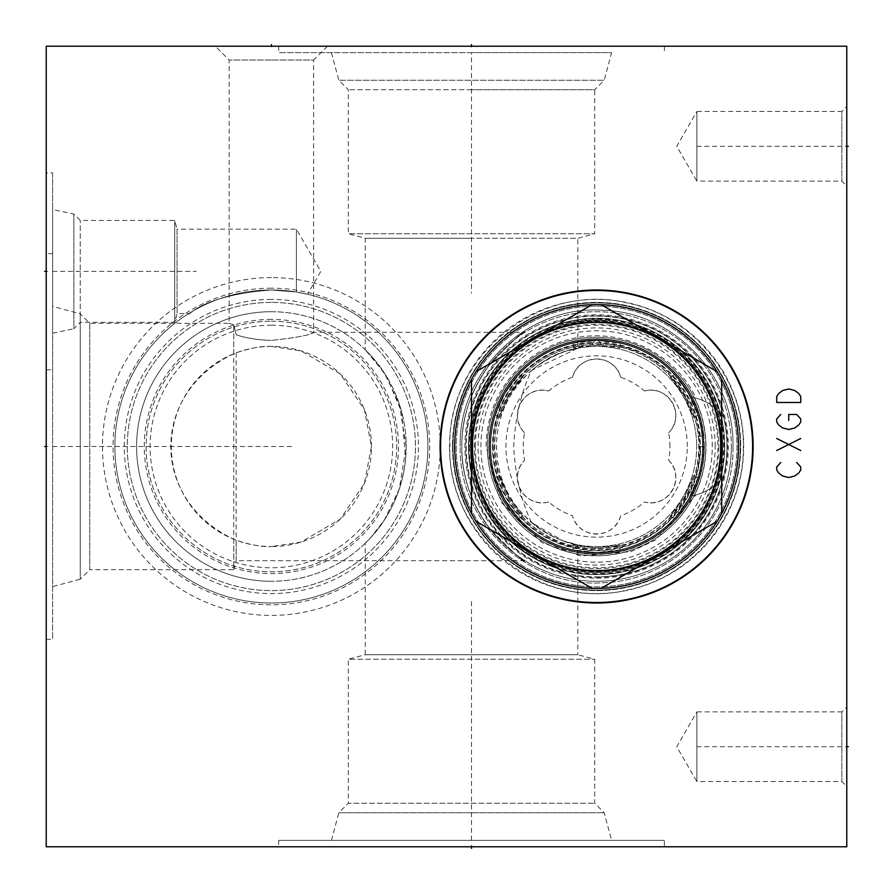 <?xml version="1.0" encoding="UTF-8"?>
<svg xmlns="http://www.w3.org/2000/svg" width="893" height="893" viewBox="0 0 893 893"><rect width="100%" height="100%" fill="white"/><g stroke="black" fill="none" stroke-linecap="round" stroke-linejoin="round"><path stroke-width="0.67" stroke-dasharray="4.46 3.35" d="M46.224 46.224L846.776 46.224L846.776 846.776L46.224 846.776L46.224 46.224M271.383 46.224L215.347 46.224L327.418 46.224L271.383 46.224L271.383 47.809L271.383 46.224M471.515 46.224L278.683 46.224L664.347 46.224L471.515 46.224L471.515 47.809L471.515 46.224M46.224 253.668L46.224 639.332L46.224 253.668L52.631 253.668L52.631 639.332L52.631 253.668M46.224 172.918L46.224 369.847L46.224 172.918L52.631 172.918L52.631 369.847L52.631 172.918M846.776 106.568L846.776 186.023L846.776 106.568L841.865 111.469L841.865 181.123L841.865 111.469L696.875 111.469L696.875 181.123L841.865 181.123L846.776 186.023M846.776 706.977L846.776 786.432L846.776 706.977L841.865 711.877L841.865 781.531L841.865 711.877L696.875 711.877L696.875 781.531L841.865 781.531L846.776 786.432M271.383 277.589A168.911 168.911 0 0 0 102.472 446.5A168.911 168.911 0 0 0 271.383 615.411A168.911 168.911 0 0 0 440.294 446.5A168.911 168.911 0 0 0 271.383 277.589M278.683 846.776L664.347 846.776L278.683 846.776L278.683 840.369L664.347 840.369L664.347 846.776M278.683 840.369L664.347 840.369M611.616 840.369L331.426 840.369L611.616 840.369L604.215 812.753L594.705 803.242L594.705 659.246L577.793 654.714L365.248 654.714L365.248 543.234C363.518 543.837 399.294 516.924 405.601 458.913L401.705 412.075L386.49 376.366L371.488 356.24L365.248 349.766L384.325 372.928L399.271 403.926L406.17 446.5L399.271 489.074L384.325 520.072L370.751 537.575L365.248 543.234M331.426 840.369L338.827 812.753L604.215 812.753L338.827 812.753L348.337 803.242L594.705 803.242L348.337 803.242L348.337 659.246L594.705 659.246L348.337 659.246L365.248 654.714L577.793 654.714L577.793 544.797L562.869 540.723L531.592 522.595C521.367 501.665 515.384 476.304 513.665 446.5C515.384 416.696 521.367 391.335 531.592 370.405L577.793 348.203L577.793 238.286L471.515 238.286L577.793 238.286L594.705 233.754L348.337 233.754L594.705 233.754L594.705 89.758L471.515 89.758L594.705 89.758L604.215 80.247L338.827 80.247L604.215 80.247L611.616 52.631L471.515 52.631L611.616 52.631M531.592 522.595A100.083 100.083 0 0 0 696.674 446.5A100.083 100.083 0 0 1 596.602 546.583A100.083 100.083 0 0 1 496.519 446.5A100.083 100.083 0 0 1 596.602 346.417A100.083 100.083 0 0 1 696.674 446.5A100.083 100.083 0 0 0 531.592 370.405C564.343 344.687 594.861 346.071 566.809 350.96C543.681 355.794 496.296 389.37 496.519 446.5L497.301 458.913C505.047 528.399 577.604 547.175 577.793 544.797M471.515 238.286L365.248 238.286L471.515 238.286M471.515 89.758L348.337 89.758L471.515 89.758M471.515 52.631L278.683 52.631L471.515 52.631L471.515 293.183M271.383 311.713A134.787 134.787 0 0 1 406.17 446.5A134.787 134.787 0 0 1 271.383 581.287A134.787 134.787 0 0 0 406.17 446.5A134.787 134.787 0 0 0 271.383 311.713A134.787 134.787 0 0 0 136.596 446.5A134.787 134.787 0 0 0 271.383 581.287A134.787 134.787 0 0 1 136.596 446.5A134.787 134.787 0 0 1 271.383 311.713M271.383 302.403A144.097 144.097 0 0 0 127.286 446.5A144.097 144.097 0 0 0 271.383 590.597A144.097 144.097 0 0 0 415.479 446.5A144.097 144.097 0 0 0 271.383 302.403A144.097 144.097 0 0 1 415.479 446.5A144.097 144.097 0 0 1 271.383 590.597A144.097 144.097 0 0 1 127.286 446.5A144.097 144.097 0 0 1 271.383 302.403M271.383 299.401A147.099 147.099 0 0 0 124.283 446.5A147.099 147.099 0 0 0 271.383 593.599A147.099 147.099 0 0 0 418.482 446.5A147.099 147.099 0 0 0 271.383 299.401M271.383 289.991A156.509 156.509 0 0 1 427.892 446.5A156.509 156.509 0 0 1 271.383 603.009A156.509 156.509 0 0 1 114.873 446.5A156.509 156.509 0 0 1 271.383 289.991L296.398 292.011L271.383 289.991C199.329 295.449 188.423 317.294 188.713 313.61C188.423 317.294 199.34 295.449 271.383 289.991A156.509 156.509 0 0 0 114.873 446.5A156.509 156.509 0 0 0 271.383 603.009A156.509 156.509 0 0 0 427.892 446.5A156.509 156.509 0 0 0 271.383 289.991A156.509 156.509 0 0 1 427.892 446.5A156.509 156.509 0 0 1 271.383 603.009A156.509 156.509 0 0 1 114.873 446.5A156.509 156.509 0 0 1 271.383 289.991M296.398 292.011L307.583 294.244L296.398 292.011L296.398 229.155L296.398 292.011M52.631 209.542L52.631 333.223L52.631 209.542L73.851 214.052L80.247 220.448L174.715 220.448L177.048 229.155L177.048 313.61L177.048 229.155L296.398 229.155L320.777 271.383L307.583 294.244M52.631 333.223L73.851 328.713L73.851 214.052L73.851 328.713L80.247 322.317L80.247 220.448L80.247 322.317L174.715 322.317L174.715 220.448L174.715 322.317L177.048 313.61L188.713 313.61M46.224 369.847L52.631 369.847M271.383 321.212A125.288 125.288 0 0 1 396.671 446.5A125.288 125.288 0 0 1 271.383 571.788A125.288 125.288 0 0 1 146.095 446.5A125.288 125.288 0 0 1 271.383 321.212A125.288 125.288 0 0 0 146.095 446.5A125.288 125.288 0 0 0 271.383 571.788A125.288 125.288 0 0 0 396.671 446.5A125.288 125.288 0 0 0 271.383 321.212M271.383 325.219A121.281 121.281 0 0 1 392.663 446.5A121.281 121.281 0 0 1 271.383 567.781A121.281 121.281 0 0 1 150.102 446.5A121.281 121.281 0 0 1 271.383 325.219M271.383 346.428A100.072 100.072 0 0 0 171.311 446.5A100.072 100.072 0 0 0 271.383 546.572C262.073 547.074 250.33 544.942 236.165 540.176L233.754 539.227C149.857 499.823 149.857 393.177 233.754 353.773L236.165 352.824C250.341 348.058 262.073 345.926 271.383 346.428A100.072 100.072 0 0 1 371.455 446.5A100.072 100.072 0 0 1 271.383 546.572L301.131 542.051L340.222 519.134L364.366 483.504L371.455 446.5L364.366 409.496L340.233 373.866L301.131 350.949L271.383 346.417M461.815 446.5C461.424 418.929 470.187 392.273 488.08 366.543C512.515 340.735 524.805 329.327 524.961 332.319C525.33 329.606 514.256 339.44 491.73 361.821C471.392 388.634 461.424 416.864 461.815 446.5A134.787 134.787 0 0 1 596.602 311.713A134.787 134.787 0 0 1 731.389 446.5A134.787 134.787 0 0 0 596.602 311.713A134.787 134.787 0 0 0 461.815 446.5C461.424 474.071 470.187 500.727 488.08 526.446C512.515 552.265 524.805 563.684 524.961 560.681C525.33 563.394 514.256 553.571 491.73 531.179C471.392 504.366 461.424 476.136 461.815 446.5A134.787 134.787 0 0 0 596.602 581.287A134.787 134.787 0 0 0 731.389 446.5A134.787 134.787 0 0 1 596.602 581.287A134.787 134.787 0 0 1 461.815 446.5M236.165 352.824L236.165 560.681L524.961 560.681M233.754 353.762L233.754 324.818L236.165 334.73C245.195 337.989 256.927 339.887 271.383 340.423C256.927 339.887 245.195 337.989 236.165 334.73L233.754 324.818L229.155 323.322L233.754 324.818L233.754 569.678L236.165 560.681L236.165 540.176M327.418 46.224L313.61 60.043L271.383 60.043L313.61 60.043L313.61 332.319C310.998 334.953 296.923 337.643 271.383 340.423C296.923 337.643 310.998 334.953 313.61 332.319L524.961 332.319M271.383 60.043L229.155 60.043L271.383 60.043M233.754 539.238L233.754 569.678L89.758 569.678L89.758 323.322L229.155 323.322L229.155 60.043L215.347 46.224M89.758 323.322L89.758 569.678L80.247 579.2L80.247 313.8L89.758 323.322M80.247 313.8L80.247 579.2L52.631 586.589L52.631 306.411L80.247 313.8M52.631 306.411L52.631 586.589M46.224 639.332L52.631 639.332M471.314 446.5A125.288 125.288 0 0 1 596.602 321.212A125.288 125.288 0 0 1 721.89 446.5A125.288 125.288 0 0 1 596.602 571.788A125.288 125.288 0 0 1 471.314 446.5A125.288 125.288 0 0 0 596.602 571.788A125.288 125.288 0 0 0 721.89 446.5A125.288 125.288 0 0 0 596.602 321.212A125.288 125.288 0 0 0 471.314 446.5M475.322 446.5A121.281 121.281 0 0 1 596.602 325.219A121.281 121.281 0 0 1 717.883 446.5A121.281 121.281 0 0 1 596.602 567.781A121.281 121.281 0 0 1 475.322 446.5M452.505 446.5A144.097 144.097 0 0 0 596.602 590.597A144.097 144.097 0 0 0 740.699 446.5A144.097 144.097 0 0 0 596.602 302.403A144.097 144.097 0 0 0 452.505 446.5A144.097 144.097 0 0 1 596.602 302.403A144.097 144.097 0 0 1 740.699 446.5A144.097 144.097 0 0 1 596.602 590.597A144.097 144.097 0 0 1 452.505 446.5M449.503 446.5A147.099 147.099 0 0 0 596.602 593.599A147.099 147.099 0 0 0 743.702 446.5A147.099 147.099 0 0 0 596.602 299.401A147.099 147.099 0 0 0 449.503 446.5M440.093 446.5A156.509 156.509 0 0 0 596.602 603.009A156.509 156.509 0 0 0 753.112 446.5A156.509 156.509 0 0 0 596.602 289.991A156.509 156.509 0 0 0 440.093 446.5M696.875 111.469L696.875 181.123L676.76 146.296L696.875 111.469M696.875 711.877L696.875 781.531L676.76 746.704L696.875 711.877M722.683 446.5A126.08 126.08 0 0 0 596.602 320.42A126.08 126.08 0 0 0 470.522 446.5A126.08 126.08 0 0 0 596.602 572.58A126.08 126.08 0 0 0 722.683 446.5A126.08 126.08 0 0 0 596.602 320.42A126.08 126.08 0 0 0 470.522 446.5A126.08 126.08 0 0 0 596.602 572.58A126.08 126.08 0 0 0 722.683 446.5C723.754 388.366 679.305 333.781 622.175 323.032C547.275 304.87 467.91 369.468 470.522 446.5C471.258 484.91 485.993 516.868 514.714 542.375C529.56 554.977 546.404 563.729 565.247 568.629C584.122 573.406 603.088 573.853 622.175 569.968C679.305 559.219 723.754 504.634 722.683 446.5M740.297 446.5A143.695 143.695 0 0 1 596.602 590.195A143.695 143.695 0 0 1 452.907 446.5A143.695 143.695 0 0 1 596.602 302.805A143.695 143.695 0 0 1 740.297 446.5A143.695 143.695 0 0 1 596.602 590.195A143.695 143.695 0 0 1 452.907 446.5A143.695 143.695 0 0 1 596.602 302.805A143.695 143.695 0 0 1 740.297 446.5M596.602 572.58A126.08 126.08 0 0 0 722.683 446.5A126.08 126.08 0 0 0 596.602 320.42A126.08 126.08 0 0 0 470.522 446.5A126.08 126.08 0 0 0 596.602 572.58A126.08 126.08 0 0 0 722.683 446.5A126.08 126.08 0 0 0 596.602 320.42A126.08 126.08 0 0 0 470.522 446.5A126.08 126.08 0 0 0 596.602 572.58A126.08 126.08 0 0 0 722.683 446.5A126.08 126.08 0 0 0 596.602 320.42A126.08 126.08 0 0 0 470.522 446.5A126.08 126.08 0 0 0 596.602 572.58A126.08 126.08 0 0 0 722.683 446.5A126.08 126.08 0 0 0 596.602 320.42A126.08 126.08 0 0 0 470.522 446.5A126.08 126.08 0 0 0 596.602 572.58M596.602 302.906A143.594 143.594 0 0 0 453.008 446.5A143.594 143.594 0 0 0 596.602 590.094A143.594 143.594 0 0 0 740.197 446.5A143.594 143.594 0 0 0 596.602 302.906A143.594 143.594 0 0 0 453.008 446.5A143.594 143.594 0 0 0 596.602 590.094A143.594 143.594 0 0 0 740.197 446.5A143.594 143.594 0 0 0 596.602 302.906M596.602 290.493A156.007 156.007 0 0 0 440.595 446.5A156.007 156.007 0 0 0 596.602 602.507A156.007 156.007 0 0 0 752.609 446.5A156.007 156.007 0 0 0 596.602 290.493M601.134 588.32A141.898 141.898 0 0 1 592.07 588.32L476.047 521.333A141.898 141.898 0 0 1 471.515 513.486L471.515 379.514A141.898 141.898 0 0 1 476.047 371.667L592.07 304.68A141.898 141.898 0 0 1 601.134 304.68L717.157 371.667A141.898 141.898 0 0 1 721.689 379.514L721.689 513.486A141.898 141.898 0 0 1 717.157 521.333L601.134 588.32M596.602 577.291A130.791 130.791 0 0 0 727.393 446.5A130.791 130.791 0 0 0 596.602 315.709A130.791 130.791 0 0 0 465.811 446.5A130.791 130.791 0 0 0 596.602 577.291M596.602 306.109A140.391 140.391 0 0 1 736.993 446.5A140.391 140.391 0 0 1 596.602 586.891A140.391 140.391 0 0 1 456.211 446.5A140.391 140.391 0 0 1 596.602 306.109A140.391 140.391 0 0 0 456.211 446.5A140.391 140.391 0 0 0 596.602 586.891A140.391 140.391 0 0 0 736.993 446.5A140.391 140.391 0 0 0 596.602 306.109M596.602 316.111A130.389 130.389 0 0 1 726.991 446.5A130.389 130.389 0 0 1 596.602 576.889A130.389 130.389 0 0 0 726.991 446.5A130.389 130.389 0 0 0 596.602 316.111A130.389 130.389 0 0 0 466.213 446.5A130.389 130.389 0 0 0 596.602 576.889A130.389 130.389 0 0 1 466.213 446.5A130.389 130.389 0 0 1 596.602 316.111M596.602 318.712A127.788 127.788 0 0 0 468.814 446.5A127.788 127.788 0 0 0 596.602 574.288A127.788 127.788 0 0 0 724.39 446.5A127.788 127.788 0 0 0 596.602 318.712M487.321 446.5A109.281 109.281 0 0 0 596.602 555.781A109.281 109.281 0 0 0 705.883 446.5A109.281 109.281 0 0 0 596.602 337.219A109.281 109.281 0 0 0 487.321 446.5M692.399 495.671L691.774 495.782A50.03 50.03 0 0 0 723.631 475.924A130.389 130.389 0 0 0 723.631 417.076L723.631 417.076A50.03 50.03 0 0 0 694.542 397.776A109.392 109.392 0 0 1 694.542 495.224L696.049 494.845L655.853 539.863L630.771 551.662L581.019 555.971L541.817 542.553L500.984 502.033L486.026 446.5C486.685 412.689 499.689 384.582 525.039 362.201C538.099 351.195 552.89 343.559 569.421 339.318C618.615 325.878 674.606 351.898 696.049 398.155L691.774 397.218A50.03 50.03 0 0 1 723.631 417.076L723.631 417.076A130.389 130.389 0 0 1 723.631 475.924L723.631 475.924A50.03 50.03 0 0 1 694.542 495.224L692.399 495.671A107.685 107.685 0 0 1 488.917 446.5A107.685 107.685 0 0 0 596.602 554.185A107.685 107.685 0 0 0 704.287 446.5A107.685 107.685 0 0 0 596.602 338.815A107.685 107.685 0 0 0 488.917 446.5A107.685 107.685 0 0 1 692.399 397.329M691.774 495.782A107.182 107.182 0 0 0 691.774 397.218M490.235 446.5A106.367 106.367 0 0 0 596.602 552.867A106.367 106.367 0 0 0 702.97 446.5A106.367 106.367 0 0 0 596.602 340.133A106.367 106.367 0 0 0 490.235 446.5A106.367 106.367 0 0 0 596.602 552.867A106.367 106.367 0 0 0 702.97 446.5A106.367 106.367 0 0 0 596.602 340.133A106.367 106.367 0 0 0 490.235 446.5A106.367 106.367 0 0 0 596.602 552.867A106.367 106.367 0 0 0 702.97 446.5A106.367 106.367 0 0 0 596.602 340.133A106.367 106.367 0 0 0 490.235 446.5A106.367 106.367 0 0 0 596.602 552.867A106.367 106.367 0 0 0 702.97 446.5A106.367 106.367 0 0 0 596.602 340.133A106.367 106.367 0 0 0 490.235 446.5M492.836 446.5A103.767 103.767 0 0 0 596.602 550.267A103.767 103.767 0 0 0 700.369 446.5A103.767 103.767 0 0 0 596.602 342.733A103.767 103.767 0 0 0 492.836 446.5M493.226 446.5A103.365 103.365 0 0 0 596.602 549.865A103.365 103.365 0 0 0 699.967 446.5A103.365 103.365 0 0 0 596.602 343.135A103.365 103.365 0 0 0 493.226 446.5M698.315 436.487L703.851 435.94L698.315 436.487A102.204 102.204 0 0 0 601.268 344.408L598.366 340.546A105.977 105.977 0 0 1 702.579 446.5A105.977 105.977 0 0 0 596.602 340.523A105.977 105.977 0 0 0 490.625 446.5A105.977 105.977 0 0 0 596.602 552.477A105.977 105.977 0 0 0 702.579 446.5A105.977 105.977 0 0 0 596.602 340.523A105.977 105.977 0 0 0 490.625 446.5A105.977 105.977 0 0 1 594.838 340.546L591.936 344.408L594.838 340.546L596.602 340.523L594.838 340.546A105.977 105.977 0 0 0 490.625 446.5A105.977 105.977 0 0 1 594.838 340.546C591.412 345.312 591.412 345.312 594.838 340.546C591.412 345.312 591.412 345.312 594.838 340.546L598.366 340.546A105.977 105.977 0 0 1 702.579 446.5A105.977 105.977 0 0 0 598.366 340.546L594.838 340.546A105.977 105.977 0 0 0 490.625 446.5A105.977 105.977 0 0 0 596.602 552.477A105.977 105.977 0 0 0 702.579 446.5A105.977 105.977 0 0 0 598.366 340.546L601.302 344.441C665.229 345.122 714.869 414.865 694.575 475.489C678.602 537.396 599.002 568.897 544.998 534.684C527.127 524.057 513.62 509.412 504.5 490.715C485.223 442.839 494.644 401.504 532.786 366.71C550.133 353.048 569.846 345.624 591.903 344.441L591.936 344.408A102.204 102.204 0 0 0 494.443 449.614A102.204 102.204 0 0 0 598.154 548.693A102.204 102.204 0 0 0 698.806 446.5L700.759 446.5A104.157 104.157 0 0 1 597.573 550.657A104.157 104.157 0 0 1 492.467 448.453A104.157 104.157 0 0 1 593.678 342.387M596.602 345.178C590.552 345.301 590.552 345.301 596.602 345.178C590.552 345.301 590.552 345.301 596.602 345.178C602.641 345.301 602.641 345.301 596.602 345.178C602.641 345.301 602.641 345.301 596.602 345.178C590.552 345.301 590.552 345.301 596.602 345.178C590.552 345.301 590.552 345.301 596.602 345.178C602.641 345.301 602.641 345.301 596.602 345.178C602.641 345.301 602.641 345.301 596.602 345.178L580.294 346.506L573.183 347.924L596.602 345.178L620.021 347.924L612.911 346.506L596.602 345.178M598.366 340.546L596.602 340.523L598.366 340.546C601.793 345.312 601.793 345.312 598.366 340.546C601.793 345.312 601.793 345.312 598.366 340.546M712.279 446.5A115.677 115.677 0 0 0 596.602 330.823A115.677 115.677 0 0 0 480.925 446.5A115.677 115.677 0 0 0 596.602 562.177A115.677 115.677 0 0 0 712.279 446.5A115.677 115.677 0 0 0 596.602 330.823A115.677 115.677 0 0 0 480.925 446.5A115.677 115.677 0 0 0 596.602 562.177A115.677 115.677 0 0 0 712.279 446.5M490.625 446.5A105.977 105.977 0 0 0 596.602 552.477A105.977 105.977 0 0 0 702.579 446.5A105.977 105.977 0 0 1 596.602 552.477A105.977 105.977 0 0 1 490.625 446.5A105.977 105.977 0 0 0 596.602 552.477A105.977 105.977 0 0 0 702.579 446.5A105.977 105.977 0 0 0 596.602 340.523A105.977 105.977 0 0 0 490.625 446.5A105.977 105.977 0 0 0 596.602 552.477A105.977 105.977 0 0 0 702.579 446.5A105.977 105.977 0 0 0 596.602 340.523A105.977 105.977 0 0 0 490.625 446.5A105.977 105.977 0 0 0 596.602 552.477A105.977 105.977 0 0 0 702.579 446.5A105.977 105.977 0 0 1 596.602 552.477A105.977 105.977 0 0 1 490.625 446.5M504.824 499.488L495.392 477.9L498.115 485.625L504.824 499.488L513.475 512.225L518.8 518.453L504.824 499.488M596.602 552.477L573.183 549.854L581.243 551.349L596.602 552.477L611.962 551.349L620.021 549.854L596.602 552.477M688.38 499.488L674.405 518.453L679.729 512.225L688.38 499.488L695.089 485.625L697.813 477.9L688.38 499.488M596.602 340.523L620.021 343.146L611.962 341.651L596.602 340.523L581.243 341.651L573.183 343.146L596.602 340.523M504.824 393.512L518.8 374.547L513.475 380.775L504.824 393.512L498.115 407.375L495.392 415.1L504.824 393.512M688.38 393.512L697.813 415.1L695.089 407.375L688.38 393.512L679.729 380.775L674.405 374.547L688.38 393.512M718.787 446.5A122.185 122.185 0 0 1 596.602 568.685A122.185 122.185 0 0 1 474.417 446.5A122.185 122.185 0 0 1 596.602 324.315A122.185 122.185 0 0 1 718.787 446.5M721.388 446.5A124.786 124.786 0 0 1 596.602 571.286A124.786 124.786 0 0 1 471.817 446.5A124.786 124.786 0 0 1 596.602 321.714A124.786 124.786 0 0 1 721.388 446.5A124.786 124.786 0 0 1 596.602 571.286A124.786 124.786 0 0 1 471.817 446.5A124.786 124.786 0 0 1 596.602 321.714A124.786 124.786 0 0 1 721.388 446.5A124.786 124.786 0 0 1 596.602 571.286A124.786 124.786 0 0 1 471.817 446.5A124.786 124.786 0 0 1 596.602 321.714A124.786 124.786 0 0 1 721.388 446.5A124.786 124.786 0 0 1 596.602 571.286A124.786 124.786 0 0 1 471.817 446.5A124.786 124.786 0 0 1 596.602 321.714A124.786 124.786 0 0 1 721.388 446.5M721.432 446.5A124.83 124.83 0 0 0 596.602 321.67A124.83 124.83 0 0 0 471.772 446.5A124.83 124.83 0 0 0 596.602 571.33A124.83 124.83 0 0 0 721.432 446.5A124.83 124.83 0 0 0 596.602 321.67A124.83 124.83 0 0 0 471.772 446.5A124.83 124.83 0 0 0 596.602 571.33A124.83 124.83 0 0 0 721.432 446.5A124.83 124.83 0 0 0 596.602 321.67A124.83 124.83 0 0 0 471.772 446.5A124.83 124.83 0 0 0 596.602 571.33A124.83 124.83 0 0 0 721.432 446.5A124.83 124.83 0 0 0 596.602 321.67A124.83 124.83 0 0 0 471.772 446.5A124.83 124.83 0 0 0 596.602 571.33A124.83 124.83 0 0 0 721.432 446.5M703.93 446.5A107.327 107.327 0 0 0 596.602 339.173A107.327 107.327 0 0 0 489.275 446.5A107.327 107.327 0 0 1 596.602 339.173A107.327 107.327 0 0 1 703.93 446.5A107.327 107.327 0 0 0 596.602 339.173A107.327 107.327 0 0 0 489.275 446.5A107.327 107.327 0 0 0 596.602 553.827A107.327 107.327 0 0 0 703.93 446.5A107.327 107.327 0 0 1 596.602 553.827A107.327 107.327 0 0 1 489.275 446.5A107.327 107.327 0 0 0 596.602 553.827A107.327 107.327 0 0 0 703.93 446.5A107.327 107.327 0 0 0 596.602 339.173A107.327 107.327 0 0 0 489.275 446.5A107.327 107.327 0 0 0 596.602 553.827A107.327 107.327 0 0 0 703.93 446.5A107.327 107.327 0 0 0 596.602 339.173A107.327 107.327 0 0 0 489.275 446.5A107.327 107.327 0 0 0 596.602 553.827A107.327 107.327 0 0 0 703.93 446.5A107.327 107.327 0 0 0 596.602 339.173A107.327 107.327 0 0 0 489.275 446.5A107.327 107.327 0 0 0 596.602 553.827A107.327 107.327 0 0 0 703.93 446.5M715.181 446.5A118.579 118.579 0 0 0 596.602 327.921A118.579 118.579 0 0 0 478.023 446.5A118.579 118.579 0 0 0 596.602 565.079A118.579 118.579 0 0 0 715.181 446.5M687.264 446.5A90.662 90.662 0 0 0 596.602 355.838A90.662 90.662 0 0 0 505.94 446.5A90.662 90.662 0 0 0 596.602 537.162A90.662 90.662 0 0 0 687.264 446.5M669.929 446.5A73.326 73.326 0 0 0 668.634 432.748C686.416 415.345 668.489 384.303 644.534 391A73.326 73.326 0 0 0 620.702 377.248C614.529 353.148 578.675 353.137 572.502 377.248A73.326 73.326 0 0 0 548.67 391C524.716 384.303 506.789 415.345 524.571 432.748A73.326 73.326 0 0 0 524.571 460.252A25.015 25.015 0 0 0 548.67 502A73.326 73.326 0 0 0 572.502 515.752A25.015 25.015 0 0 0 620.702 515.752A73.326 73.326 0 0 0 644.534 502A25.015 25.015 0 0 0 668.634 460.252A73.326 73.326 0 0 0 669.929 446.5M644.534 391A25.015 25.015 0 0 1 668.634 432.748M572.502 377.248A25.015 25.015 0 0 1 620.702 377.248M524.571 432.748A25.015 25.015 0 0 1 548.67 391M668.634 460.252C686.416 477.655 668.489 508.697 644.534 502M620.702 515.752C614.518 539.863 578.675 539.852 572.502 515.752M548.67 502C524.716 508.697 506.789 477.655 524.571 460.252M508.854 395.845L501.844 410.624L499.522 417.489L508.854 395.845L522.941 376.935L518.119 382.427L508.854 395.845M684.351 395.845L675.086 382.416L670.263 376.935L684.351 395.845L693.682 417.489L691.361 410.624L684.351 395.845M508.854 497.155L518.119 510.584L522.941 516.065L508.854 497.155L499.522 475.511L501.844 482.376L508.854 497.155M596.602 547.822L612.911 546.494L620.021 545.076L596.602 547.822L573.183 545.076L580.294 546.494L596.602 547.822M684.351 497.155L691.361 482.376L693.682 475.511L684.351 497.155L670.263 516.065L675.086 510.573L684.351 497.155M700.257 436.297A104.157 104.157 0 0 0 599.527 342.387M703.851 435.94A107.774 107.774 0 0 0 536.726 356.887A107.774 107.774 0 0 0 545.79 541.549A107.774 107.774 0 0 0 704.376 446.5L700.759 446.5M698.806 446.5L704.376 446.5M601.201 344.43A102.17 102.17 0 0 0 592.003 344.43M184.326 46.224L178.321 46.224M47.809 446.5L46.224 446.5L47.809 446.5M52.631 446.5L293.183 446.5M47.809 271.383L46.224 271.383L47.809 271.383M52.631 271.383L196.27 271.383M46.224 412.477L46.224 410.981M46.224 407.978L46.224 404.976M46.224 534.639L46.224 574.746L46.224 534.639M46.224 546.851L46.224 558.862M46.224 527.986L46.224 539.997M46.224 521.121L46.224 509.11M46.224 473.089L46.224 483.381M46.224 461.078L46.224 455.932M46.224 441.064L46.224 451.356L46.224 441.064M46.224 426.195L46.224 434.21M46.224 408.469L46.224 418.772M46.224 401.616L46.224 391.324M46.224 384.459L46.224 379.313M46.224 369.021L46.224 368.452L46.224 369.021M46.224 351.295L46.224 359.868L46.224 351.295M46.224 344.43L46.224 334.138M46.224 471.37L46.224 459.37M46.224 445.64L46.224 449.079M46.224 421.63L46.224 435.349M46.224 537.128L46.224 546.282L46.224 537.128M46.224 532.563L46.224 520.552L46.224 532.563M46.224 497.111L46.224 510.829M46.224 508.541L46.224 499.388M46.224 490.246L46.224 476.516M46.224 462.797L46.224 469.662M46.224 423.338L46.224 433.63L46.224 423.338M46.224 394.751L46.224 382.74L46.224 394.751M46.224 362.725L46.224 373.017L46.224 362.725M46.224 366.163L46.224 373.017M46.224 355.872L46.224 346.718L46.224 355.872M46.224 804.738L46.224 816.749M46.224 84.255L46.224 96.265M845.191 146.296L846.776 146.296M841.865 146.296L696.875 146.296M845.191 746.704L846.776 746.704M841.865 746.704L696.875 746.704M471.515 845.191L471.515 846.776L471.515 845.191M471.515 840.369L471.515 599.817M271.383 288.182A158.318 158.318 0 0 0 113.054 446.5A158.318 158.318 0 0 0 271.383 604.818A158.318 158.318 0 0 0 429.7 446.5A158.318 158.318 0 0 0 271.383 288.182M271.383 319.393A127.107 127.107 0 0 0 144.275 446.5A127.107 127.107 0 0 0 271.383 573.607A127.107 127.107 0 0 0 398.479 446.5A127.107 127.107 0 0 0 271.383 319.393M469.495 446.5A127.107 127.107 0 0 0 596.602 573.607A127.107 127.107 0 0 0 723.698 446.5A127.107 127.107 0 0 0 596.602 319.393A127.107 127.107 0 0 0 469.495 446.5M724.692 446.5A128.09 128.09 0 0 0 596.602 318.41A128.09 128.09 0 0 0 468.512 446.5A128.09 128.09 0 0 0 596.602 574.59A128.09 128.09 0 0 0 724.692 446.5A128.09 128.09 0 0 1 596.602 574.59A128.09 128.09 0 0 1 468.512 446.5A128.09 128.09 0 0 1 596.602 318.41A128.09 128.09 0 0 1 724.692 446.5M596.602 578.184A131.684 131.684 0 0 0 728.286 446.5A131.684 131.684 0 0 0 596.602 314.816A131.684 131.684 0 0 0 464.907 446.5A131.684 131.684 0 0 0 596.602 578.184M705.827 446.5A109.225 109.225 0 0 0 596.602 337.275A109.225 109.225 0 0 0 487.377 446.5A109.225 109.225 0 0 0 596.602 555.725A109.225 109.225 0 0 0 705.827 446.5A109.225 109.225 0 0 1 596.602 555.725A109.225 109.225 0 0 1 487.377 446.5A109.225 109.225 0 0 1 596.602 337.275A109.225 109.225 0 0 1 705.827 446.5A109.225 109.225 0 0 0 596.602 337.275A109.225 109.225 0 0 0 487.377 446.5A109.225 109.225 0 0 0 596.602 555.725A109.225 109.225 0 0 0 705.827 446.5M732.997 446.5C734.671 516.868 673.869 580.83 603.512 582.716C528.288 588.632 458.12 521.925 460.208 446.5C458.12 521.925 528.288 588.632 603.512 582.716C673.869 580.83 734.671 516.868 732.997 446.5C734.671 376.132 673.869 312.17 603.512 310.284C528.288 304.368 458.12 371.075 460.208 446.5C458.12 371.075 528.288 304.368 603.512 310.284C673.869 312.17 734.671 376.132 732.997 446.5M331.426 52.631L338.827 80.247L348.337 89.758L348.337 233.754L365.248 238.286L365.248 349.766M664.347 46.224L664.347 52.631M278.683 46.224L278.683 52.631M591.903 344.441L591.903 345.29L591.903 344.441C560.402 346.517 534.851 359.935 515.25 384.693C501.431 403.223 494.488 424.041 494.432 447.159C495.369 479.965 508.597 506.699 534.114 527.339C556.428 544.071 581.432 550.925 609.16 547.9C658.576 542.821 699.297 497.222 698.761 447.538C700.291 392.63 652.917 345.2 601.302 344.441M724.435 446.5C727.081 368.407 646.61 302.894 570.683 321.324C512.749 332.207 467.686 387.562 468.769 446.5C466.626 519.268 536.392 582.749 608.635 573.764C672.418 569.165 725.864 510.45 724.435 446.5M573.183 347.924L573.183 343.146M620.021 347.924L620.021 343.146M499.522 417.489L495.392 415.1M522.941 376.935L518.8 374.547M670.263 376.935L674.405 374.547M693.682 417.489L697.813 415.1M522.941 516.065L518.8 518.453M499.522 475.511L495.392 477.9M620.021 545.076L620.021 549.854M573.183 545.076L573.183 549.854M693.682 475.511L697.813 477.9M670.263 516.065L674.405 518.453M743.3 446.5C744.494 513.319 694.073 576.253 628.605 589.67C540.968 612.453 446.79 537.006 449.905 446.5C446.79 355.994 540.968 280.547 628.605 303.33C694.073 316.747 744.494 379.681 743.3 446.5"/><path stroke-width="1.34" d="M846.776 46.224L46.224 46.224L46.224 846.776L846.776 846.776L846.776 46.224M440.093 446.5A156.509 156.509 0 0 1 596.602 289.991A156.509 156.509 0 0 1 753.112 446.5A156.509 156.509 0 0 1 596.602 603.009A156.509 156.509 0 0 1 440.093 446.5M596.602 290.493A156.007 156.007 0 0 0 440.595 446.5A156.007 156.007 0 0 0 596.602 602.507A156.007 156.007 0 0 0 752.609 446.5A156.007 156.007 0 0 0 596.602 290.493M717.157 371.667A141.898 141.898 0 0 0 592.07 304.68L476.047 371.667A141.898 141.898 0 0 0 471.515 379.514L471.515 513.486A141.898 141.898 0 0 0 476.047 521.333L592.07 588.32A141.898 141.898 0 0 0 717.157 371.667L601.134 304.68M601.134 588.32L717.157 521.333M596.602 322.418A124.082 124.082 0 0 0 472.52 446.5A124.082 124.082 0 0 0 596.602 570.582A124.082 124.082 0 0 0 720.684 446.5A124.082 124.082 0 0 0 596.602 322.418M476.047 521.333A141.898 141.898 0 0 0 592.07 588.32M471.515 379.514A141.898 141.898 0 0 0 471.515 513.486M592.07 304.68A141.898 141.898 0 0 0 476.047 371.667M721.689 513.486L721.689 379.514M271.383 44.65L271.383 46.224L271.383 44.65M471.515 44.65L471.515 46.224L471.515 44.65M46.224 446.5L44.65 446.5L46.224 446.5M46.224 271.383L44.65 271.383L46.224 271.383M846.776 146.296L848.35 146.296M846.776 746.704L848.35 746.704M471.515 846.776L471.515 848.35L471.515 846.776M780.728 462.507L776.72 467.017L776.72 470.019L778.729 473.022L782.726 476.025L788.731 477.521L794.737 476.025L798.744 473.022L800.742 470.019L800.742 467.017L796.735 462.507M776.72 450.507L800.742 438.496M800.742 450.507L776.72 438.496M780.728 414.475L776.72 418.984L776.72 421.987L778.729 424.99L782.726 427.993L788.731 429.488L794.737 427.993L798.744 424.99L800.742 421.987L800.742 418.984L796.735 414.475L788.731 414.475L788.731 420.48M776.72 402.475L800.742 402.475L800.742 396.47L798.744 393.467L794.737 390.464L788.731 388.957L782.726 390.464L778.729 393.467L776.72 396.47L776.72 402.475"/></g></svg>
